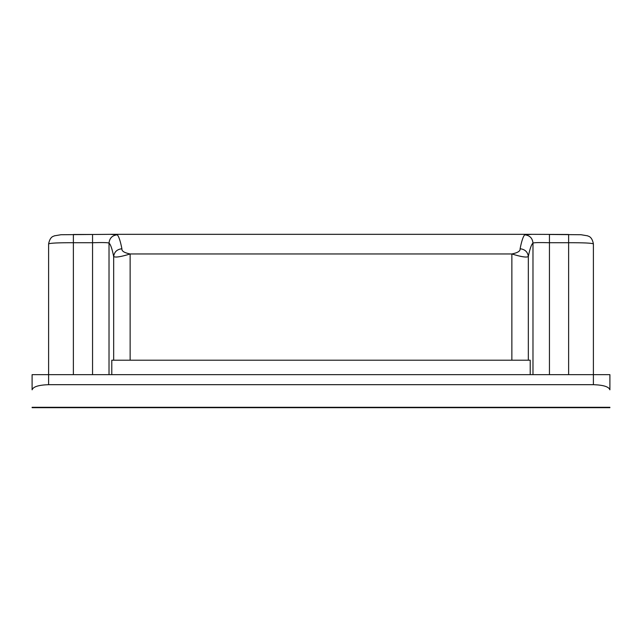 <?xml version="1.0" encoding="UTF-8"?>
<svg xmlns="http://www.w3.org/2000/svg" width="642" height="642" viewBox="0 0 642 642"><rect width="100%" height="100%" fill="white"/><g stroke="black" fill="none" stroke-linecap="round" stroke-linejoin="round"><path stroke-width="0.96" d="M520.1 248.751C521.649 240.943 523.198 236.296 524.747 234.82C529.698 235.357 532.443 238.102 532.98 243.053C531.383 244.466 529.835 248.952 528.334 256.511C526.665 257.707 521.176 256.856 511.867 253.959C517.693 252.804 520.437 251.07 520.1 248.751C524.979 249.329 527.724 251.913 528.334 256.511L528.334 360.21L111.788 360.21L111.788 374.655M130.133 360.21L130.133 253.959C120.824 256.856 115.335 257.707 113.666 256.511C114.276 251.913 117.021 249.329 121.9 248.751C121.563 251.062 124.307 252.796 130.133 253.959L511.867 253.959L511.867 360.21M549.448 374.655L549.448 234.474L581.05 234.731L587.663 235.839C587.759 236.344 591.86 235.758 593.393 243.912C591.932 243.069 583.682 242.676 568.627 242.732L549.448 242.732C539.97 242.435 534.481 242.548 532.98 243.053L532.98 374.655M524.747 234.82L531.929 234.33M113.666 360.21L113.666 256.511C112.165 248.952 110.617 244.466 109.02 243.053C107.527 242.532 102.038 242.427 92.552 242.732L73.373 242.732C58.318 242.676 50.068 243.069 48.607 243.912L48.607 384.678C38.656 385.007 33.151 386.717 32.1 389.814L32.1 374.655L609.9 374.655L609.9 389.814C608.849 386.717 603.344 385.007 593.393 384.678L48.607 384.678M109.02 374.655L109.02 243.053C109.557 238.102 112.302 235.357 117.253 234.82C118.802 236.296 120.351 240.943 121.9 248.751M110.127 234.33L117.253 234.82M528.334 360.21L530.212 360.21L530.212 374.655M593.393 243.912L593.393 384.678M32.1 389.814L32.1 386.275M609.9 389.814L609.9 386.275M531.094 234.33L568.627 234.474L568.627 374.655M73.373 374.655L73.373 234.482L92.552 234.482L60.966 234.731L54.345 235.839C54.233 236.376 50.228 235.638 48.607 243.912M92.552 374.655L92.552 234.482L110.914 234.33M609.9 407.301L32.1 407.301M111.01 234.33L530.99 234.33M32.1 407.67L609.9 407.67"/></g></svg>
